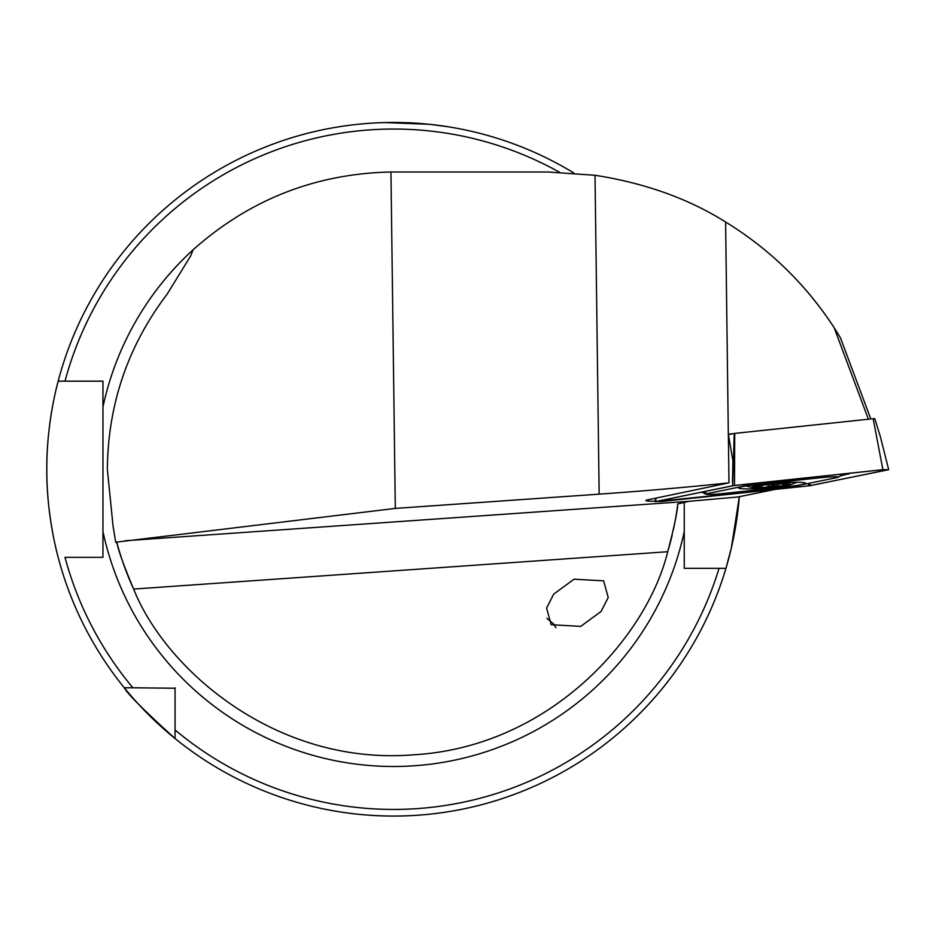 <?xml version="1.0" encoding="UTF-8"?>
<svg xmlns="http://www.w3.org/2000/svg" width="936" height="936" viewBox="0 0 936 936"><rect width="100%" height="100%" fill="white"/><g stroke="black" fill="none" stroke-linecap="round" stroke-linejoin="round"><path stroke-width="1.4" d="M546.916 618.322L553.609 623.961L555.961 627.717M546.577 608.072L553.714 594.103L574.049 579.208L603.626 580.835L608.213 597.507L601.087 611.465L580.741 626.371L551.164 624.733L546.577 608.072M384.801 122.557L429.32 124.289L447.583 126.676M727.213 563.987A346.8 346.8 0 0 1 725.95 568.327L731.332 548.016L739.311 496.712A346.8 346.8 0 0 1 727.6 562.595M684.251 501.766L684.251 568.327L725.95 568.327A346.8 346.8 0 0 1 46.8 469.252C46.426 421.937 58.43 380.191 58.172 381.174A346.8 346.8 0 0 1 573.885 172.996M58.172 557.329C58.441 558.382 46.414 516.461 46.8 469.252A346.8 346.8 0 0 1 58.172 381.174L102.948 381.174L102.948 557.329L65.005 557.329A340.201 340.201 0 0 0 132.889 687.784L175.067 688.241M725.95 568.327L719.047 568.327A340.201 340.201 0 0 1 175.067 729.963L175.067 738.527C143.816 710.225 126.898 693.307 124.324 687.784L132.889 687.784M113.022 525.903L107.347 469.252C107.979 404.27 127.916 345.887 167.181 294.115L190.651 255.961L193.155 249.736C249.549 199.567 315.479 173.663 390.944 172.002L395.308 508.412L115.701 542.213L113.022 525.903M125.178 540.739L689.177 501.298L677.746 503.919C677.477 511.442 674.131 527.377 667.707 551.725C647.384 635.591 551.433 746.799 413.572 754.802C275.933 766.058 165.438 669.287 133.637 589.072C123.915 565.906 118.381 550.59 117.047 543.126L115.701 542.213M689.177 501.298L737.989 496.981L774.774 489.458M655.142 501.181A21.914 1.533 -4 0 1 645.934 500.561A21.914 1.533 -4 0 1 648.391 499.695L728.992 482.847C688.311 487.165 645.033 490.92 599.157 494.149L395.308 508.412M677.746 503.919A286.252 286.252 0 0 1 673.382 529.776A286.252 286.252 0 0 0 677.746 503.919M672.212 534.924A286.252 286.252 0 0 1 667.707 551.725A286.252 286.252 0 0 0 672.212 534.924M133.637 589.072A286.252 286.252 0 0 1 117.047 543.126A286.252 286.252 0 0 0 133.637 589.072L667.707 551.725M175.067 729.963L175.067 687.784M46.8 469.252A346.8 346.8 0 0 1 58.172 381.174L65.005 381.174A340.201 340.201 0 0 1 559.4 172.189M342.588 126.22L338.551 126.84M868.386 419.211L834.14 327.659C805.861 284.333 769.684 249.105 725.611 222.007L728.313 434.175L732.935 461.015L732.478 482.485M728.36 434.164L733.52 433.625M725.611 222.007C688.323 198.607 644.787 183.035 595.015 175.278L547.735 171.99L390.944 172.002M834.14 327.659L840.399 337.709L870.796 418.954M781.923 486.03A18.439 1.287 176 0 1 773.499 486.849A18.439 1.287 176 0 1 764.677 487.387L772.797 485.632L782.672 485.936L783.432 485.176L782.812 483.924M789.504 484.321L789.481 484.298A18.439 1.287 176 0 1 782.672 485.936L783.432 485.176C782.133 484.357 783.35 484.076 787.082 484.31L789.481 484.298A18.439 1.287 176 0 0 788.077 484.041A18.439 1.287 176 0 0 778.354 484.041A18.439 1.287 176 0 0 760.465 485.433L759.728 485.515A18.439 1.287 176 0 0 754.299 486.392A18.439 1.287 176 0 0 752.907 487.118L753.07 487.2A18.439 1.287 176 0 0 763.46 487.434L764.677 487.387M790.838 484.193A19.82 1.381 176 0 0 768.784 484.52A19.82 1.381 176 0 0 751.608 487.258A19.82 1.381 176 0 0 752.181 487.422A19.82 1.381 176 0 0 771.322 487.106A19.82 1.381 176 0 0 790.323 484.754A19.82 1.381 176 0 0 790.838 484.193M756.112 486.076L756.159 486.743L753.07 487.2L755.27 486.299M756.159 486.743L761.775 487.012M761.799 485.269L761.822 486.872L763.46 487.434M789.481 484.298L786.193 483.877M742.388 486.591A33.579 2.34 176 0 0 738.633 487.937A33.579 2.34 176 0 0 764.267 488.428A33.579 2.34 176 0 0 801.86 484.614A33.579 2.34 176 0 0 805.627 483.257A33.579 2.34 176 0 0 779.992 482.765A33.579 2.34 176 0 0 742.388 486.591M721.96 493.658L794.687 485.936A11.01 0.772 176 0 0 799.344 485.281L837.135 477.547A11.01 0.772 176 0 0 838.293 477.196A11.01 0.772 176 0 0 833.613 476.798A11.01 0.772 176 0 0 822.299 477.547L749.572 485.269A11.01 0.772 176 0 0 744.904 485.913L707.125 493.658A11.01 0.772 176 0 0 705.978 494.185A11.01 0.772 176 0 0 721.96 493.658M656.113 498.116L655.563 501.497L661.366 501.497L809.745 485.737L888.685 469.696L882.894 469.696L873.171 418.708L734.713 433.403L734.514 485.456L655.06 501.673L655.633 498.209M882.894 469.696L734.514 485.456M732.666 485.714L734.257 433.473L728.395 434.667M873.171 418.708L874.774 418.649L880.448 436.96L888.685 469.696M809.628 485.737L888.346 469.743L882.707 469.743L732.853 485.714L655.469 501.591L809.628 485.737L807.815 483.549M851.128 473.089L840.142 475.968M102.948 406.926A297.262 297.262 0 0 1 193.155 249.736M684.251 531.566A297.262 297.262 0 0 1 102.948 531.566M595.015 175.278L599.157 494.149M728.36 434.468L728.992 482.847M768.28 484.661L768.421 486.603M777.605 484.076L777.722 485.878M660.734 500.479L661.553 501.462M808.037 483.502L811.407 485.491M703.755 491.669L707.125 493.658M742.681 484.602L744.904 485.913M748.507 483.994L749.572 485.269M821.235 476.26L822.299 477.547M848.145 474.33A7.71 6.809 78.4 0 0 846.366 473.593M745.817 485.983A77.068 77.068 0 0 0 752.181 487.422M790.323 484.754A77.068 77.068 0 0 0 796.758 482.297M705.978 494.185L701.649 492.102M838.293 477.196L843.184 473.932"/></g></svg>
